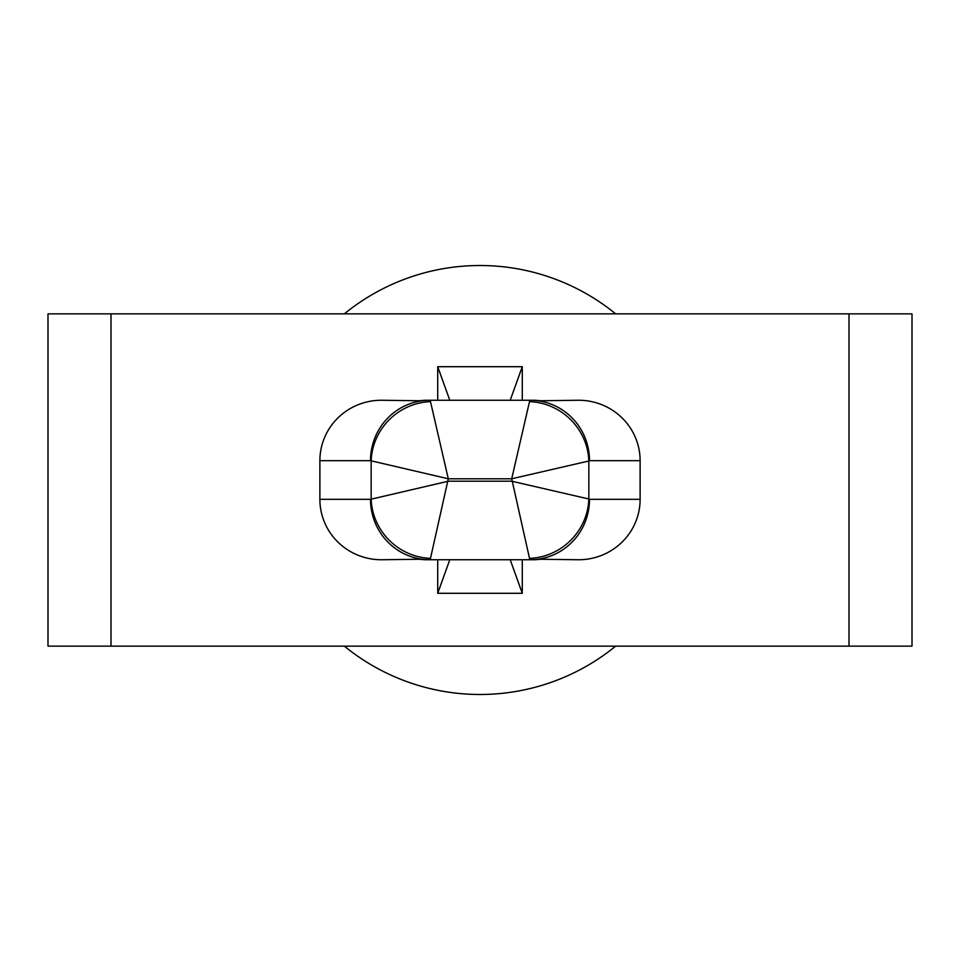 <?xml version="1.0" encoding="UTF-8"?>
<svg xmlns="http://www.w3.org/2000/svg" width="960" height="960" viewBox="0 0 960 960"><rect width="100%" height="100%" fill="white"/><g stroke="black" fill="none" stroke-linecap="round" stroke-linejoin="round"><path stroke-width="1.44" d="M589.5 499.332L588.852 499.008A60.42 58.332 -45 0 1 529.512 558.36L530.16 559.752L532.464 559.752A61.512 60.42 180 0 0 540.42 559.248L578.604 559.752A61.512 60.42 180 0 0 640.116 499.332L589.5 499.332A60.42 59.352 90 0 1 530.16 559.752L427.536 559.752A61.512 60.42 180 0 1 419.58 559.248L381.396 559.752A61.512 60.42 180 0 1 319.884 499.332L319.884 460.668A61.512 60.42 0 0 1 381.396 400.248L419.58 400.752A61.512 60.42 0 0 1 427.536 400.248L429.84 400.248A60.42 59.352 -90 0 0 370.5 460.668L448.296 478.788L430.488 401.64A60.42 58.332 135 0 0 371.148 460.992L371.148 499.008A60.42 58.332 45 0 0 430.488 558.36L429.84 559.752A60.42 59.352 -90 0 1 370.5 499.332L319.884 499.332M640.116 499.332L640.116 460.668A61.512 60.42 0 0 0 578.604 400.248L540.42 400.752A61.512 60.42 0 0 0 532.464 400.248L530.16 400.248A60.42 59.352 90 0 1 589.5 460.668L588.852 460.992A60.42 58.332 -135 0 0 529.512 401.64L530.16 400.248L429.84 400.248L430.488 401.64M437.712 400.248L437.712 366.708L449.796 400.248M437.712 366.708L522.288 366.708L510.204 400.248M522.288 559.752L522.288 593.292L437.712 593.292L449.796 559.752M437.712 593.292L437.712 559.752M522.288 593.292L510.204 559.752M522.288 366.708L522.288 400.248M344.364 313.848A214.488 214.488 0 0 1 615.636 313.848M615.636 646.152A214.488 214.488 0 0 1 344.364 646.152M849 646.152L912 646.152L912 313.848L48 313.848L48 646.152L849 646.152L849 313.848M529.512 558.36L511.704 478.788L588.852 460.992L588.852 499.008L511.704 481.212L448.296 481.212L370.5 499.332M529.512 401.64L511.704 478.788L448.296 478.788L430.488 558.36M370.5 460.668L319.884 460.668M640.116 460.668L589.5 460.668M111 646.152L111 313.848"/></g></svg>

